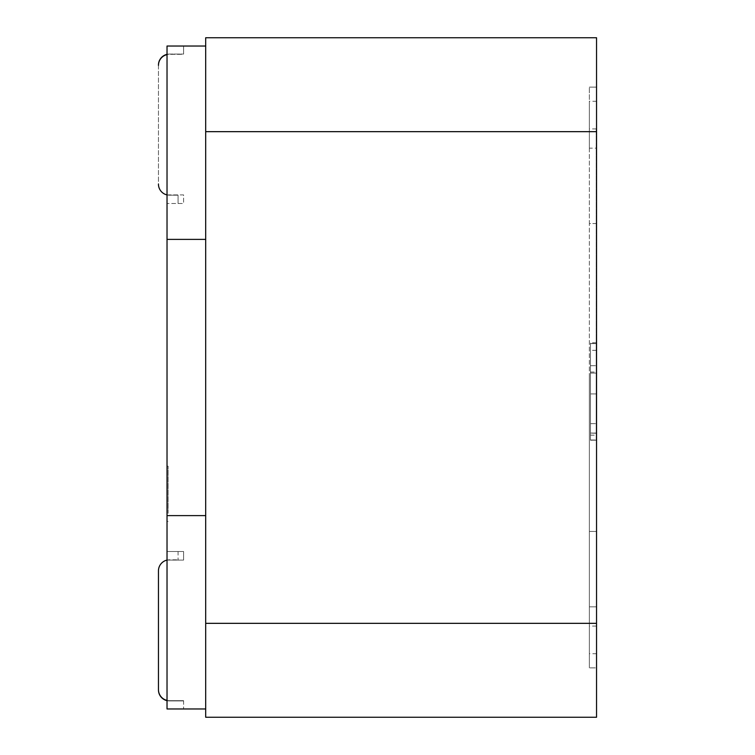 <?xml version="1.0" encoding="UTF-8"?>
<svg xmlns="http://www.w3.org/2000/svg" width="755" height="755" viewBox="0 0 755 755"><rect width="100%" height="100%" fill="white"/><g stroke="black" fill="none" stroke-linecap="round" stroke-linejoin="round"><path stroke-width="0.57" stroke-dasharray="3.77 2.83" d="M167.025 194.913L167.025 203.482L183.597 203.482L167.025 203.482L167.025 54.605L167.025 194.913A11.051 11.051 0 0 0 169.507 195.196L178.067 195.196L178.067 203.482L178.067 195.196L169.507 195.196A11.051 11.051 0 0 1 167.025 194.913L183.597 194.913L183.597 203.482L183.597 194.913L167.025 194.913L167.025 54.341A11.051 11.051 0 0 0 158.456 65.1L158.456 184.144A11.051 11.051 0 0 0 167.025 194.913A11.051 11.051 0 0 1 158.456 184.144L158.456 65.374A11.051 11.051 0 0 1 167.025 54.605L167.025 194.913A11.051 11.051 0 0 1 158.456 184.144M596.544 606.841L596.544 653.717L596.544 606.841L589.362 606.841L589.362 667.873L589.362 606.841L596.544 606.841L596.544 531.444L589.362 531.444L589.362 667.873L589.362 223.555L589.362 531.444L596.544 531.444L596.544 223.555L596.544 667.873L589.362 667.873L596.544 667.873L596.544 606.841M596.544 223.555L589.362 223.555L589.362 87.127L589.362 223.555L596.544 223.555L596.544 87.127L596.544 148.159L589.362 148.159L589.362 87.127L589.362 148.159L589.362 101.283L589.362 148.159L596.544 148.159L596.544 87.127L596.544 223.555M596.261 391.911L596.261 350.32L596.261 391.911M590.467 391.911L590.467 350.32L590.467 391.911M590.467 440.222L590.467 343.525L590.467 433.059L596.261 433.059L596.261 343.525L596.261 433.059L590.467 433.059L590.467 423.649L590.467 440.005L596.261 440.005L590.467 440.005L590.467 343.6L590.467 393.931L596.261 393.931L596.261 373.093L596.261 393.931L590.467 393.931L590.467 373.093L596.261 373.093L596.261 440.222L596.261 373.093L590.467 373.093L596.261 373.093L590.467 373.093L590.467 440.146L596.261 440.146L590.467 440.222L590.467 342.779L590.467 440.222L596.261 440.222L596.261 342.779L596.261 440.222M590.467 423.649L596.261 423.649L590.467 423.649M590.467 343.525L596.261 343.525M590.467 343.6L596.261 343.6L596.261 365.703L596.261 343.6L590.467 343.6L596.261 343.6M590.467 435.144L596.261 435.144M590.467 372.055L596.261 372.055M590.467 365.703L596.261 365.703L590.467 365.703M596.261 377.5L596.261 128.907L596.261 377.5M589.362 377.5L589.362 626.093L589.362 377.5M205.69 708.964L205.69 46.036L205.69 708.964L167.025 708.964L167.025 560.087A11.051 11.051 0 0 0 158.456 570.856L158.456 689.626A11.051 11.051 0 0 0 169.507 700.678L183.597 700.678L169.507 700.678A11.051 11.051 0 0 1 167.025 700.395L167.025 708.964L183.597 708.964L167.025 708.964L167.025 515.608L205.69 515.608M205.69 37.75L205.69 717.25L596.544 717.25L596.544 37.75L205.69 37.75M205.69 46.036L167.025 46.036L183.597 46.036L183.597 54.322L169.507 54.322L183.597 54.322L183.597 46.036L183.597 54.058L183.597 46.036L167.025 46.036L167.025 54.605A11.051 11.051 0 0 1 169.507 54.322A11.051 11.051 0 0 0 167.025 54.605M167.025 700.659L167.025 560.087L167.025 700.659A11.051 11.051 0 0 0 169.507 700.942L183.597 700.942L169.507 700.942A11.051 11.051 0 0 1 158.456 689.9L158.456 570.856A11.051 11.051 0 0 1 167.025 560.087L183.597 560.087L167.025 560.087A11.051 11.051 0 0 1 169.507 559.804L178.067 559.804L169.507 559.804A11.051 11.051 0 0 0 167.025 560.087L167.025 551.518L183.597 551.518L183.597 560.087L183.597 551.518L167.025 551.518L178.067 551.518L178.067 559.804L178.067 551.518L167.025 551.518L167.025 700.395M183.597 700.678L183.597 708.964L183.597 700.678M169.507 54.058L183.597 54.058L169.507 54.058A11.051 11.051 0 0 0 167.025 54.341A11.051 11.051 0 0 1 169.507 54.058M168.129 513.324L168.129 466.175L168.129 513.324M167.025 515.608L167.025 239.392L205.69 239.392M167.025 239.392L167.025 54.341M167.025 513.324L167.025 466.175L167.025 513.324M167.025 560.087A11.051 11.051 0 0 0 158.456 570.856M205.69 623.337L596.544 623.337M205.69 131.663L596.544 131.663M596.544 653.717L589.362 653.717M596.544 87.127L589.362 87.127L596.544 87.127M596.544 101.283L589.362 101.283M596.261 433.181L590.467 433.181M596.261 350.329L590.467 350.329M596.261 342.798L590.467 342.798M596.261 128.907L589.362 128.907M596.261 626.093L589.362 626.093M168.129 466.175L167.025 466.175M168.129 521.412L167.025 521.412"/><path stroke-width="1.13" d="M167.025 54.605A11.051 11.051 0 0 0 158.456 65.374L158.456 65.1A11.051 11.051 0 0 1 167.025 54.341M596.544 623.337L596.544 717.25L205.69 717.25L205.69 37.75L596.544 37.75L596.544 623.337L205.69 623.337M158.456 184.144A11.051 11.051 0 0 0 167.025 194.913M167.025 700.395A11.051 11.051 0 0 1 158.456 689.626L158.456 570.856A11.051 11.051 0 0 1 167.025 560.087M205.69 239.392L167.025 239.392L167.025 46.036L205.69 46.036M167.025 239.392L167.025 515.608L205.69 515.608M167.025 515.608L167.025 708.964L205.69 708.964M158.456 570.856L158.456 689.9A11.051 11.051 0 0 0 167.025 700.659M205.69 131.663L596.544 131.663"/></g></svg>
